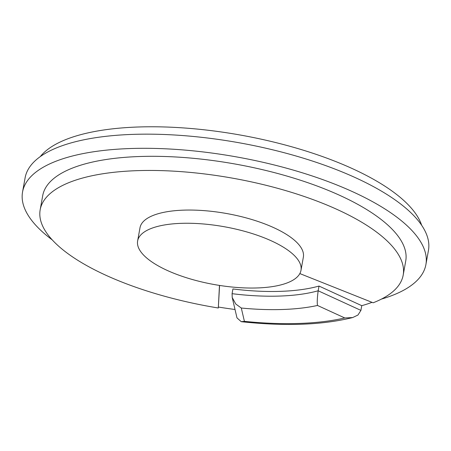 <?xml version="1.0" encoding="UTF-8"?>
<svg xmlns="http://www.w3.org/2000/svg" width="451" height="451" viewBox="0 0 451 451"><rect width="100%" height="100%" fill="white"/><g stroke="black" fill="none" stroke-linecap="round" stroke-linejoin="round"><path stroke-width="0.68" d="M241.296 308.027A138.316 48.894 -169.8 0 0 317.498 305.457L344.767 317.961A174.176 61.567 10.2 0 1 244.408 321.343L241.296 308.027L235.777 304.019L232.226 297.536L232.079 293.68L232.925 288.961A128.073 45.269 -169.8 0 0 319.015 286.064L318.169 290.777A128.073 45.269 10.2 0 1 232.079 293.68M317.498 305.457C317.014 302.683 317.233 297.79 318.169 290.777L360.918 310.389L357.959 315.035L352.688 317.555C322.245 325.058 285.1 326.439 241.24 321.693L236.978 317.876L232.226 297.536M344.767 317.961L352.688 317.555M244.408 321.343L241.24 321.693M319.015 286.064L361.77 305.671L360.918 310.389M372.019 302.339A184.425 65.192 10.2 0 1 361.77 305.671M219.586 285.438L218.307 308.005A184.425 65.192 10.2 0 1 60.592 247.87A184.425 65.192 10.2 0 1 40.173 209.783A184.425 65.192 10.2 0 1 233.223 178.28A184.425 65.192 10.2 0 1 403.188 275.099A184.425 65.192 10.2 0 1 373.146 302.79L299.836 273.582M235.016 309.493A184.425 65.192 10.2 0 1 218.476 307.058M219.468 285.421L218.307 308.005M300.986 270.346L303.36 257.138A82.99 29.338 -169.8 0 0 226.876 213.571A82.99 29.338 -169.8 0 0 140.002 227.744L137.628 240.952A82.99 29.338 10.2 0 1 224.502 226.774A82.99 29.338 10.2 0 1 300.986 270.346A82.99 29.338 10.2 0 1 236.335 287.411A82.99 29.338 10.2 0 1 146.817 258.09A82.99 29.338 10.2 0 1 137.628 240.952M421.64 225.241A197.234 69.719 -169.8 0 0 400.916 197.966A197.234 69.719 -169.8 0 0 206.214 130.029A197.234 69.719 -169.8 0 0 40.263 156.621M40.173 209.783L42.715 195.633A184.425 65.192 10.2 0 1 235.772 164.136A184.425 65.192 10.2 0 1 405.737 260.949L403.188 275.099M52.22 239.87A204.917 72.431 10.2 0 1 45.241 234.323A204.917 72.431 10.2 0 1 22.55 192.008A204.917 72.431 10.2 0 1 237.051 157.004A204.917 72.431 10.2 0 1 425.902 264.579A204.917 72.431 10.2 0 1 381.411 299.103M425.902 264.579L428.45 250.429A204.917 72.431 -169.8 0 0 239.599 142.854A204.917 72.431 -169.8 0 0 25.098 177.857L22.55 192.008"/></g></svg>
